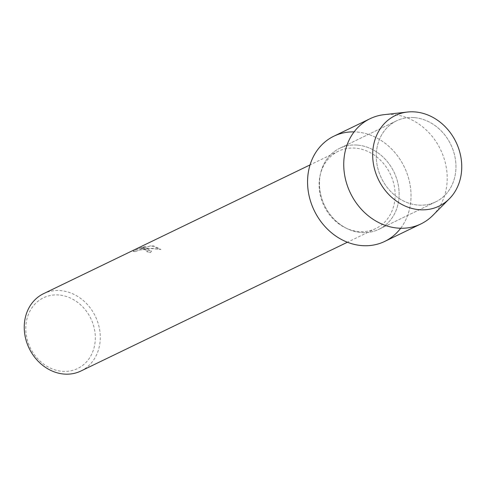 <?xml version="1.0" encoding="UTF-8"?>
<svg xmlns="http://www.w3.org/2000/svg" width="486" height="486" viewBox="0 0 486 486"><rect width="100%" height="100%" fill="white"/><g stroke="black" fill="none" stroke-linecap="round" stroke-linejoin="round"><path stroke-width="0.36" stroke-dasharray="2.43 1.82" d="M414.279 117.624A45.004 38.534 64.2 0 0 396.533 120.832A45.004 38.534 64.2 0 0 377.822 168.271A45.004 38.534 64.2 0 0 417.948 205.074A45.004 38.534 64.2 0 0 435.693 201.872A45.004 38.534 64.2 0 0 454.404 154.433A45.004 38.534 64.2 0 0 414.279 117.624A45.004 38.534 64.2 0 0 396.533 120.832A45.004 38.534 64.2 0 0 377.822 168.271A45.004 38.534 64.2 0 0 417.948 205.074A45.004 38.534 64.2 0 0 435.693 201.872A45.004 38.534 64.2 0 0 454.404 154.433A45.004 38.534 64.2 0 0 414.279 117.624M357.459 145.083A45.004 38.534 64.2 0 0 339.714 148.291A45.004 38.534 64.2 0 0 321.003 195.724A45.004 38.534 64.2 0 0 361.122 232.533A45.004 38.534 64.2 0 0 378.867 229.325A45.004 38.534 64.2 0 0 397.578 181.892A45.004 38.534 64.2 0 0 357.459 145.083A45.004 38.534 64.2 0 0 339.714 148.291A45.004 38.534 64.2 0 0 321.003 195.724A45.004 38.534 64.2 0 0 361.122 232.533A45.004 38.534 64.2 0 0 378.867 229.325A45.004 38.534 64.2 0 0 397.578 181.892A45.004 38.534 64.2 0 0 357.459 145.083M355.357 148.133A42.944 36.772 64.2 0 0 338.42 151.195A42.944 36.772 64.2 0 0 320.572 196.465A42.944 36.772 64.2 0 0 358.856 231.591A42.944 36.772 64.2 0 0 375.793 228.529A42.944 36.772 64.2 0 0 393.648 183.258A42.944 36.772 64.2 0 0 355.357 148.133M400.664 228.256A58.435 50.04 64.2 0 0 405.02 168.484A58.435 50.04 64.2 0 0 356.912 132.028A58.435 50.04 64.2 0 0 354.094 131.882M147.179 248.729L142.562 248.777L148.03 248.316L160.884 249.409L153.297 245.77L150.97 245.722L139.853 249.166L145.6 246.39L140.247 247.878L133.152 251.305L135.138 251.657L139.47 249.974L144.16 249.537L145.278 249.646L147.465 250.837L146.742 251.633A42.944 36.772 -115.8 0 1 150.356 252.568L151.547 251.147L147.179 248.729M80.943 371A42.944 36.772 64.2 0 0 98.798 325.729A42.944 36.772 64.2 0 0 60.513 290.604A42.944 36.772 64.2 0 0 43.576 293.666M58.952 295.008A39.263 33.619 64.2 0 0 25.825 330.28A39.263 33.619 64.2 0 0 62.147 371.31A39.263 33.619 64.2 0 0 95.274 336.045A39.263 33.619 64.2 0 0 58.952 295.008M135.144 251.718L133.158 251.365L140.247 247.939L145.606 246.451L139.859 249.227L150.976 245.776L160.884 249.47L151.76 248.376L142.562 248.832L151.553 251.207L150.356 252.629A42.883 36.717 64.2 0 0 146.742 251.687L147.465 250.946L147.185 250.405L144.16 249.597L139.47 250.035L135.138 251.657M432.801 215.432A58.435 50.04 64.2 0 0 442.576 154.244A58.435 50.04 64.2 0 0 393.089 114.544A58.435 50.04 64.2 0 0 384.11 114.666M384.712 241.427A58.435 50.04 64.2 0 0 409.005 179.826A58.435 50.04 64.2 0 0 356.912 132.028A58.435 50.04 64.2 0 0 333.864 136.195M396.533 120.832L339.714 148.291L396.533 120.832M338.42 151.195L310.05 164.906M375.793 228.529L347.423 242.241M435.693 201.872L378.867 229.325L435.693 201.872"/><path stroke-width="0.73" d="M415.166 111.938A50.307 43.078 64.2 0 0 372.726 157.124A50.307 43.078 64.2 0 0 419.26 209.703A50.307 43.078 64.2 0 0 461.7 164.517A50.307 43.078 64.2 0 0 415.166 111.938A50.307 43.078 64.2 0 0 407.432 112.041A50.307 43.078 64.2 0 0 373.072 161.419A50.307 43.078 64.2 0 0 419.26 209.703A50.307 43.078 64.2 0 0 449.35 198.792A50.307 43.078 64.2 0 0 457.763 146.116A50.307 43.078 64.2 0 0 415.166 111.938M354.094 131.882A58.435 50.04 64.2 0 0 307.699 186.065A58.435 50.04 64.2 0 0 361.669 245.588A58.435 50.04 64.2 0 0 400.664 228.256M310.05 164.906L43.576 293.666A42.944 36.772 64.2 0 0 25.722 338.936A42.944 36.772 64.2 0 0 64.012 374.062A42.944 36.772 64.2 0 0 80.943 371L347.423 242.241M407.432 112.041L384.11 114.666A58.435 50.04 64.2 0 0 370.046 118.712A58.435 50.04 64.2 0 0 345.753 180.312A58.435 50.04 64.2 0 0 397.852 228.104A58.435 50.04 64.2 0 0 420.894 223.943A58.435 50.04 64.2 0 0 432.801 215.432L449.35 198.792M370.046 118.712L333.864 136.195A58.435 50.04 64.2 0 0 309.57 197.79A58.435 50.04 64.2 0 0 361.669 245.588A58.435 50.04 64.2 0 0 384.712 241.427L420.894 223.943"/></g></svg>
